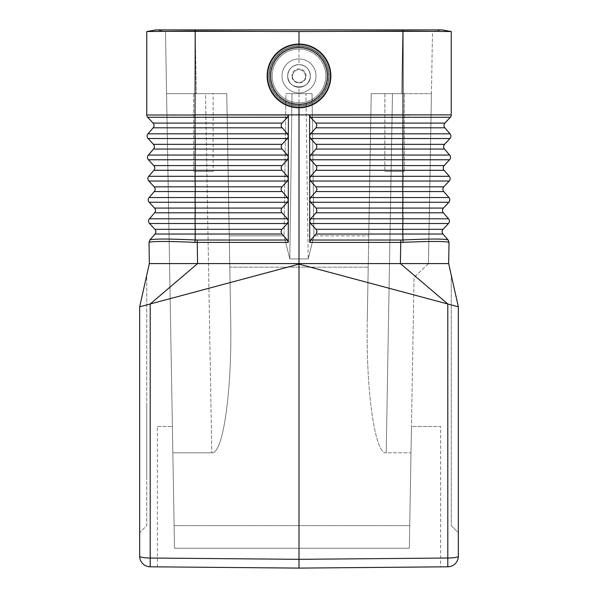<?xml version="1.0" encoding="UTF-8"?>
<svg xmlns="http://www.w3.org/2000/svg" width="598" height="598" viewBox="0 0 598 598"><rect width="100%" height="100%" fill="white"/><g stroke="black" fill="none" stroke-linecap="round" stroke-linejoin="round"><path stroke-width="0.45" stroke-dasharray="2.99 2.24" d="M148.057 138.527L195.053 138.527L195.053 133.81L147.975 133.81A3.543 3.543 0 0 0 148.057 138.527L153.439 144.342A3.543 3.543 0 0 1 153.522 149.059L148.349 155.054A3.543 3.543 0 0 0 148.431 159.778L153.813 165.586A3.543 3.543 0 0 1 153.895 170.303L148.723 176.298L195.068 176.298L195.06 159.778L287.421 159.778L281.755 165.87L281.067 167.926L281.755 170.011L287.406 176.298L288.333 178.608L288.296 221.23L287.369 218.786L281.71 212.507L281.03 210.421L281.718 208.358L287.384 202.266L288.311 199.986L287.391 197.542L281.733 191.255L281.045 189.177L281.74 187.114L287.406 181.022L288.333 178.742L288.341 136.247M288.341 136.12L288.393 115.003L187.966 114.943L402.977 114.876L195.015 114.876L195.202 29.9L195.202 31.552L165.489 31.552L156.1 29.9L441.9 29.9L432.511 31.552L431.427 93.632L371.231 93.632L392.475 93.632L386.203 452.821L410.99 452.821L409.324 548.269L174.511 548.269L409.324 548.269L174.511 548.269L174.115 525.612L409.72 525.612L174.115 525.612L409.72 525.612L174.115 525.612L172.381 426.471L174.511 548.269L172.844 452.821L211.797 452.821C223.181 454.323 232.188 390.599 230.701 319.123L229.251 235.859L284.05 235.859L289.813 258.927L292.026 93.632L305.974 93.632L308.187 258.927L305.974 93.632L312.044 93.632L292.026 93.632L289.813 258.927L308.187 258.927L313.95 235.859L312.044 93.632L285.956 93.632L292.026 93.632L285.956 93.632L284.05 235.859L285.956 93.632L312.044 93.632L313.95 235.859L308.187 258.927L289.813 258.927L284.05 235.859L229.251 235.859L229.796 267.134L368.204 267.134L371.231 93.632L367.299 319.123L368.204 267.134L229.796 267.134L230.701 319.123C232.188 390.599 223.181 454.323 211.797 452.821L172.844 452.821L166.573 93.632L226.769 93.632L229.251 235.859L226.769 93.632L205.525 93.632L211.797 452.821L205.525 93.632L166.573 93.632L226.769 93.632L230.701 319.123L226.769 93.632L166.573 93.632L174.511 548.269L409.324 548.269L411.454 426.471L440.629 426.471L411.454 426.471L409.324 548.269L410.99 452.821L386.203 452.821C374.819 454.323 365.812 390.599 367.299 319.123L368.749 235.859L313.95 235.859L368.749 235.859L371.231 93.632L392.475 93.632L386.203 452.821C374.819 454.323 365.812 390.599 367.299 319.123L371.231 93.632L431.427 93.632L392.475 93.632L431.427 93.632L428.46 263.606L432.511 31.552L441.9 29.9L451.101 31.522L402.798 31.066L299 31.545L299 64.599C305.87 65.287 309.644 69.062 310.332 75.931C309.644 82.801 305.87 86.575 299 87.263L299 263.591L448.657 263.591L458.337 306.811L451.251 304.92M282.002 75.931A16.998 16.998 0 0 1 299 58.933A16.998 16.998 0 0 1 315.998 75.931A16.998 16.998 0 0 1 299 92.929A16.998 16.998 0 0 1 282.002 75.931A16.998 16.998 0 0 1 299 58.933A16.998 16.998 0 0 1 315.998 75.931A16.998 16.998 0 0 0 299 58.933A16.998 16.998 0 0 0 282.002 75.931A16.998 16.998 0 0 0 299 92.929A16.998 16.998 0 0 0 315.998 75.931A16.998 16.998 0 0 0 299 58.933A16.998 16.998 0 0 0 282.002 75.931A16.998 16.998 0 0 0 299 92.929A16.998 16.998 0 0 0 315.998 75.931A16.998 16.998 0 0 0 299 58.933A16.998 16.998 0 0 0 282.002 75.931A16.998 16.998 0 0 0 299 92.929A16.998 16.998 0 0 0 315.998 75.931A16.998 16.998 0 0 1 299 92.929A16.998 16.998 0 0 1 282.002 75.931A16.998 16.998 0 0 1 299 58.933A16.998 16.998 0 0 1 315.998 75.931A16.998 16.998 0 0 0 299 58.933A16.998 16.998 0 0 0 282.002 75.931A16.998 16.998 0 0 1 299 58.933A16.998 16.998 0 0 1 315.998 75.931A16.998 16.998 0 0 1 299 92.929A16.998 16.998 0 0 1 282.002 75.931A16.998 16.998 0 0 0 299 92.929A16.998 16.998 0 0 0 315.998 75.931A16.998 16.998 0 0 1 299 92.929A16.998 16.998 0 0 1 282.002 75.931M448.537 218.786L402.91 218.786L402.91 223.51L448.455 223.51L443.073 229.318L402.768 229.318L402.91 223.51L310.631 223.51L316.305 229.602L316.977 232.031L316.305 233.751L310.654 240.03L309.727 242.407L309.659 136.247M310.534 117.283L316.581 124.01L316.82 126.171L315.968 127.815L444.845 127.815L450.025 133.81L402.947 133.81L402.977 115.025L410.034 114.951L402.977 114.876L451.251 115.003A3.543 3.543 0 0 1 450.309 117.283L310.534 117.283L309.607 115.003L402.977 115.025L402.977 31.066M309.659 136.12L309.607 115.003M315.968 127.815L310.549 133.81L402.947 133.81L402.947 138.527L310.556 138.527L316.222 144.626L316.918 146.682L316.23 148.767L310.571 155.054L309.644 157.364L310.579 159.778L316.245 165.87L316.933 167.926L316.245 170.011L310.594 176.298L309.667 178.608L310.594 181.022L316.26 187.114L316.955 189.177L316.267 191.255L310.609 197.542L309.689 199.859L310.616 202.266L316.282 208.358L316.97 210.421L316.29 212.507L310.631 218.786L309.704 221.103L310.631 223.51M448.971 242.354L448.119 239.977L448.971 242.354C445.54 241.151 430.246 241.151 403.089 242.354L309.727 242.407M448.171 240.03L449.031 242.407L448.657 263.591M448.119 239.977C444.777 238.744 429.708 238.744 402.895 239.977L402.768 229.318L316.065 229.318M309.629 136.12L310.549 133.81M310.556 138.527L309.629 136.247M310.594 176.298L449.277 176.298A3.543 3.543 0 0 1 449.195 181.022L310.594 181.022M310.609 197.542L448.911 197.542L443.731 191.547L316.028 191.547M443.447 208.074A3.543 3.543 0 0 0 443.365 212.798A3.543 3.543 0 0 1 443.447 208.074L402.775 208.074L402.783 186.83L443.813 186.83L449.195 181.022M315.968 123.098L444.927 123.098L450.309 117.283M195.202 31.066L299 31.545M305.466 75.931C304.98 72.119 302.82 70.033 299 69.674C295.18 70.033 293.02 72.119 292.534 75.931C291.959 84.505 306.041 84.505 305.466 75.931C304.98 72.119 302.82 70.033 299 69.674C295.18 70.033 293.02 72.119 292.534 75.931C291.959 84.505 306.041 84.505 305.466 75.931M449.651 155.054L402.94 155.054L402.805 149.059L444.478 149.059A3.543 3.543 0 0 1 444.561 144.342L449.943 138.527L402.947 138.527L402.805 144.342L315.983 144.342M402.798 29.9L402.798 31.552L432.511 31.552L402.768 31.552L401.684 93.632L402.768 31.552L195.232 31.552L402.798 31.552L402.798 29.9L402.798 31.066M450.025 133.81A3.543 3.543 0 0 1 449.943 138.527A3.543 3.543 0 0 0 450.025 133.81M195.202 29.9L196.316 93.632L195.232 31.552L165.489 31.552L166.573 93.632L165.489 31.552L156.1 29.9L146.899 31.522L195.023 31.066M403.089 242.354L402.895 239.977L400.742 240.03L400.391 263.591L447.805 303.993L299 264.122L299 568.1L157.371 566.867L299 568.1L447.805 566.799A10.622 10.622 0 0 0 458.337 556.177A10.622 1.846 0 0 1 447.805 558.024L299 559.324L150.195 558.024A10.622 1.846 180 0 1 139.663 556.177L139.663 306.811L146.749 275.185L146.749 525.612L139.663 532.691L139.663 306.811L146.749 275.185L146.749 525.612L139.663 532.691L139.663 306.811L146.749 304.92M149.829 240.03L148.969 242.407L149.881 239.977L148.969 242.407L149.343 263.591L299 263.591L299 264.122L150.195 303.993L150.195 566.799L299 568.1L440.629 566.867L440.629 426.471M451.251 275.185L458.337 306.811L458.337 532.691L451.251 525.612L451.251 275.185L451.251 525.612L458.337 532.691L458.337 306.811L458.337 556.177A10.622 10.622 0 0 1 447.805 566.799L447.805 303.993M306.079 75.931A7.079 7.079 0 0 0 299 68.852A7.079 7.079 0 0 0 291.921 75.931A7.079 7.079 0 0 1 299 68.852A7.079 7.079 0 0 1 306.079 75.931A7.079 7.079 0 0 1 299 83.01A7.079 7.079 0 0 1 291.921 75.931A7.079 7.079 0 0 0 299 83.01A7.079 7.079 0 0 0 306.079 75.931M193.662 93.632L193.662 171.529L213.135 171.529L193.662 171.529L213.135 171.529L193.662 171.529L193.662 93.632L213.135 93.632L213.135 171.529L213.135 93.632L193.662 93.632M299 44.065L299 64.599C305.87 65.287 309.644 69.062 310.332 75.931A11.332 11.332 0 0 1 299 87.263A11.332 11.332 0 0 1 287.668 75.931A11.332 11.332 0 0 1 299 64.599A11.332 11.332 0 0 1 310.332 75.931A11.332 11.332 0 0 0 299 64.599A11.332 11.332 0 0 0 287.668 75.931C288.356 69.062 292.13 65.287 299 64.599C292.13 65.287 288.356 69.062 287.668 75.931C288.356 82.801 292.13 86.575 299 87.263C305.87 86.575 309.644 82.801 310.332 75.931C309.644 69.062 305.87 65.287 299 64.599C292.13 65.287 288.356 69.062 287.668 75.931A11.332 11.332 0 0 0 299 87.263A11.332 11.332 0 0 0 310.332 75.931C309.644 69.062 305.87 65.287 299 64.599C292.13 65.287 288.356 69.062 287.668 75.931C287.122 90.485 310.878 90.485 310.332 75.931A11.332 11.332 0 0 1 299 87.263A11.332 11.332 0 0 1 287.668 75.931C287.122 90.485 310.878 90.485 310.332 75.931A11.332 11.332 0 0 1 299 87.263A11.332 11.332 0 0 1 287.668 75.931A11.332 11.332 0 0 1 299 64.599A11.332 11.332 0 0 1 310.332 75.931A11.332 11.332 0 0 0 299 64.599A11.332 11.332 0 0 0 287.668 75.931C288.356 82.801 292.13 86.575 299 87.263L299 107.797M267.134 75.931A31.866 31.866 0 0 1 299 44.065A31.866 31.866 0 0 1 330.866 75.931A31.866 31.866 0 0 0 299 44.065A31.866 31.866 0 0 0 267.134 75.931A31.866 31.866 0 0 0 299 107.797A31.866 31.866 0 0 0 330.866 75.931A31.866 31.866 0 0 1 299 107.797A31.866 31.866 0 0 1 267.134 75.931A31.866 31.866 0 0 1 299 44.065A31.866 31.866 0 0 1 330.866 75.931A31.866 31.866 0 0 1 299 107.797A31.866 31.866 0 0 1 267.134 75.931A31.866 31.866 0 0 1 299 44.065A31.866 31.866 0 0 1 330.866 75.931A31.866 31.866 0 0 1 299 107.797A31.866 31.866 0 0 1 267.134 75.931M330.156 75.931A31.156 31.156 0 0 0 299 44.768A31.156 31.156 0 0 0 267.844 75.931A31.156 31.156 0 0 1 299 44.768A31.156 31.156 0 0 1 330.156 75.931A31.156 31.156 0 0 0 299 44.768A31.156 31.156 0 0 0 267.844 75.931A31.156 31.156 0 0 1 299 44.768A31.156 31.156 0 0 1 330.156 75.931A31.156 31.156 0 0 1 299 107.087A31.156 31.156 0 0 1 267.844 75.931A31.156 31.156 0 0 0 299 107.087A31.156 31.156 0 0 0 330.156 75.931A31.156 31.156 0 0 1 299 107.087A31.156 31.156 0 0 1 267.844 75.931A31.156 31.156 0 0 0 299 107.087A31.156 31.156 0 0 0 330.156 75.931A31.156 31.156 0 0 0 299 44.768A31.156 31.156 0 0 0 267.844 75.931A31.156 31.156 0 0 1 299 44.768A31.156 31.156 0 0 1 330.156 75.931A31.156 31.156 0 0 1 299 107.087A31.156 31.156 0 0 1 267.844 75.931A31.156 31.156 0 0 1 299 44.768A31.156 31.156 0 0 1 330.156 75.931A31.156 31.156 0 0 1 299 107.087A31.156 31.156 0 0 1 267.844 75.931A31.156 31.156 0 0 0 299 107.087A31.156 31.156 0 0 0 330.156 75.931A31.156 31.156 0 0 1 299 107.087A31.156 31.156 0 0 1 267.844 75.931M384.865 93.632L404.338 93.632L384.865 93.632L404.338 93.632L384.865 93.632L384.865 171.529L404.338 171.529L384.865 171.529L404.338 171.529L384.865 171.529L384.865 93.632M428.46 263.606L414.048 277.517L410.99 452.821L414.048 277.517L428.46 263.606M149.463 218.786L195.09 218.786L195.09 223.51L149.545 223.51L154.927 229.318A3.543 3.543 0 0 1 155.009 234.042L195.232 234.042L195.105 239.977C168.292 238.744 153.223 238.744 149.881 239.977L155.009 234.042A3.543 3.543 0 0 0 154.927 229.318L195.232 229.318L195.09 223.51L287.369 223.51L281.695 229.602L281.008 231.665L281.695 233.751L287.346 240.03L197.258 240.03L197.235 242.407L194.911 242.354C167.754 241.151 152.46 241.151 149.029 242.354M203.402 93.632L213.135 93.632L203.402 93.632M287.369 223.51L288.296 221.23L288.273 242.407L287.346 240.03M153.155 127.815A3.543 3.543 0 0 0 153.073 123.098A3.543 3.543 0 0 1 153.155 127.815L195.187 127.815L195.015 114.876L146.749 115.003A3.543 3.543 0 0 0 147.691 117.283L287.466 117.283L288.393 115.003M146.749 439.605L146.749 405.541L146.749 439.605M146.749 475.724L146.749 441.66L146.749 475.724M149.149 304.27L148.147 304.539M288.273 242.407L197.235 242.407L197.609 263.591L150.195 303.993M149.343 263.591L139.663 306.811M287.421 159.778L288.356 157.491L287.429 155.054L281.77 148.767L281.082 146.682L281.778 144.626L287.444 138.527L288.371 136.247M287.369 218.786L195.09 218.786L195.225 212.798L154.635 212.798A3.543 3.543 0 0 0 154.553 208.074L149.171 202.266A3.543 3.543 0 0 1 149.089 197.542L154.269 191.547A3.543 3.543 0 0 0 154.187 186.83L148.805 181.022L287.406 181.022M146.749 31.552L146.749 115.003A3.543 3.543 0 0 0 147.691 117.283L153.073 123.098L282.032 123.098L281.127 125.072L281.419 126.881L287.451 133.81L288.371 136.12M157.371 426.471L172.381 426.471L157.371 426.471L157.371 566.867M287.466 117.283L282.032 123.098M148.723 176.298A3.543 3.543 0 0 0 148.805 181.022A3.543 3.543 0 0 1 148.723 176.298M404.338 93.632L404.338 171.529L404.338 93.632M146.749 417.778L146.749 456.139C146.749 459.167 146.749 459.167 146.749 456.139L146.749 417.778M146.749 452.021L146.749 423.13L146.749 452.021M146.749 461.484L146.749 430.575C146.749 427.54 146.749 427.54 146.749 430.575L146.749 419.781C146.749 416.746 146.749 416.746 146.749 419.781L146.749 461.484M146.749 430.575L146.749 450.69C146.749 453.725 146.749 453.725 146.749 450.69L146.749 430.575C146.749 427.54 146.749 427.54 146.749 430.575M146.749 473.676L146.749 407.589L146.749 473.676M272.142 75.931A26.858 26.858 0 0 1 299 49.073A26.858 26.858 0 0 1 325.858 75.931A26.858 26.858 0 0 1 299 102.789A26.858 26.858 0 0 1 272.142 75.931A26.858 26.858 0 0 0 299 102.789A26.858 26.858 0 0 0 325.858 75.931A26.858 26.858 0 0 0 299 49.073A26.858 26.858 0 0 0 272.142 75.931A26.858 26.858 0 0 0 299 102.789A26.858 26.858 0 0 0 325.858 75.931A26.858 26.858 0 0 0 299 49.073A26.858 26.858 0 0 0 272.142 75.931A26.858 26.858 0 0 1 299 49.073A26.858 26.858 0 0 1 325.858 75.931A26.858 26.858 0 0 1 299 102.789A26.858 26.858 0 0 1 272.142 75.931M442.991 234.042L316.065 234.042M448.829 202.266L310.616 202.266M443.365 212.798L402.775 212.798L402.91 218.786L310.631 218.786M444.105 170.303L402.79 170.303L402.783 186.83L316.028 186.83M444.478 149.059A3.543 3.543 0 0 1 444.561 144.342L402.805 144.342L402.805 149.059L315.991 149.059M449.569 159.778L402.94 159.778L402.94 155.054L310.571 155.054M444.187 165.586L402.798 165.586L402.94 159.778L310.579 159.778M316.013 170.303L402.79 170.303L402.798 165.586L316.006 165.586M316.05 212.798L402.775 212.798L402.775 208.074L316.043 208.074M310.654 240.03L400.742 240.03M328.362 75.931A29.362 29.362 0 0 0 299 46.569A29.362 29.362 0 0 0 269.638 75.931A29.362 29.362 0 0 1 299 46.569A29.362 29.362 0 0 1 328.362 75.931A29.362 29.362 0 0 0 299 46.569A29.362 29.362 0 0 0 269.638 75.931A29.362 29.362 0 0 1 299 46.569A29.362 29.362 0 0 1 328.362 75.931A29.362 29.362 0 0 1 299 105.293A29.362 29.362 0 0 1 269.638 75.931A29.362 29.362 0 0 0 299 105.293A29.362 29.362 0 0 0 328.362 75.931A29.362 29.362 0 0 1 299 105.293A29.362 29.362 0 0 1 269.638 75.931A29.362 29.362 0 0 0 299 105.293A29.362 29.362 0 0 0 328.362 75.931M329.124 75.931A30.124 30.124 0 0 0 299 45.807A30.124 30.124 0 0 0 268.876 75.931A30.124 30.124 0 0 1 299 45.807A30.124 30.124 0 0 1 329.124 75.931A30.124 30.124 0 0 0 299 45.807A30.124 30.124 0 0 0 268.876 75.931A30.124 30.124 0 0 1 299 45.807A30.124 30.124 0 0 1 329.124 75.931A30.124 30.124 0 0 1 299 106.055A30.124 30.124 0 0 1 268.876 75.931A30.124 30.124 0 0 0 299 106.055A30.124 30.124 0 0 0 329.124 75.931A30.124 30.124 0 0 1 299 106.055A30.124 30.124 0 0 1 268.876 75.931A30.124 30.124 0 0 0 299 106.055A30.124 30.124 0 0 0 329.124 75.931M281.935 234.042L195.232 234.042L195.232 229.318L281.935 229.318M149.089 197.542L195.083 197.542L195.083 202.266L287.384 202.266M154.269 191.547L195.217 191.547L195.083 197.542L287.391 197.542M197.258 240.03L195.105 239.977L194.911 242.354M281.95 212.798L195.225 212.798L195.225 208.074L281.957 208.074M154.553 208.074L195.225 208.074L195.083 202.266L149.171 202.266M153.813 165.586L281.994 165.586M153.895 170.303L281.987 170.303M154.187 186.83L195.217 186.83L195.068 176.298L287.406 176.298M281.972 191.547L195.217 191.547L195.217 186.83L281.972 186.83M148.431 159.778L195.06 159.778L195.053 138.527L287.444 138.527M148.349 155.054L287.429 155.054M153.522 149.059L282.009 149.059M153.439 144.342L282.017 144.342M270.677 75.931A28.323 28.323 0 0 1 299 47.601A28.323 28.323 0 0 1 327.323 75.931A28.323 28.323 0 0 1 299 104.254A28.323 28.323 0 0 1 270.677 75.931M287.451 133.81L195.053 133.81L195.187 127.815L282.032 127.815"/><path stroke-width="0.9" d="M448.829 202.266A3.543 3.543 0 0 0 448.911 197.542A3.543 3.543 0 0 1 448.829 202.266A3.543 3.543 0 0 0 448.911 197.542L402.917 197.542L402.783 191.547L443.731 191.547A3.543 3.543 0 0 1 443.813 186.83A3.543 3.543 0 0 0 443.731 191.547A3.543 3.543 0 0 1 443.813 186.83A3.543 3.543 0 0 0 443.731 191.547L448.911 197.542A3.543 3.543 0 0 1 448.829 202.266L443.447 208.074A3.543 3.543 0 0 0 443.365 212.798L448.537 218.786A3.543 3.543 0 0 1 448.455 223.51L310.631 223.51L316.305 229.602L316.992 231.665L316.305 233.751L310.654 240.03L400.742 240.03L400.765 242.407L403.089 242.354C430.246 241.151 445.54 241.151 448.971 242.354L448.119 239.977L442.991 234.042A3.543 3.543 0 0 1 443.073 229.318L448.455 223.51A3.543 3.543 0 0 0 448.537 218.786L443.365 212.798A3.543 3.543 0 0 1 443.447 208.074L448.829 202.266L310.616 202.266L316.282 208.358L316.955 210.788L316.29 212.507L310.631 218.786L309.704 221.23L309.689 199.859L310.609 197.542L316.267 191.255L316.955 189.177L316.26 187.114L310.594 181.022L309.667 178.742L310.594 176.298L316.454 169.697L316.858 167.201L316.006 165.586L310.579 159.778L309.644 157.491L309.689 199.986L310.616 202.266M442.991 234.042L402.768 234.042L402.768 229.318L443.073 229.318A3.543 3.543 0 0 0 442.991 234.042A3.543 3.543 0 0 1 443.073 229.318A3.543 3.543 0 0 0 442.991 234.042L448.171 240.03L449.031 242.407L448.657 263.591L458.337 306.811L458.337 556.177A10.622 1.846 180 0 1 447.805 558.024L299 559.324L299 568.1L440.629 566.867M449.569 159.778A3.543 3.543 0 0 0 449.651 155.054A3.543 3.543 0 0 1 449.569 159.778A3.543 3.543 0 0 0 449.651 155.054L444.478 149.059L449.651 155.054A3.543 3.543 0 0 1 449.569 159.778L444.187 165.586A3.543 3.543 0 0 0 444.105 170.303A3.543 3.543 0 0 1 444.187 165.586A3.543 3.543 0 0 0 444.105 170.303L449.277 176.298L444.105 170.303A3.543 3.543 0 0 1 444.187 165.586L449.569 159.778L310.579 159.778M316.028 191.547L402.783 191.547L402.783 186.83L443.813 186.83L449.195 181.022L310.594 181.022M444.478 149.059L402.805 149.059L402.805 144.342L444.561 144.342A3.543 3.543 0 0 0 444.478 149.059A3.543 3.543 0 0 1 444.561 144.342L449.943 138.527A3.543 3.543 0 0 0 450.025 133.81L444.845 127.815A3.543 3.543 0 0 1 444.927 123.098L450.309 117.283L310.534 117.283L316.207 123.375L316.895 125.438L316.207 127.523L310.549 133.81L309.629 136.12L309.652 157.491L310.571 155.054L316.23 148.767L316.918 146.682L316.222 144.626L310.556 138.527L309.629 136.247M310.534 117.283L309.607 115.003L410.034 114.951L402.977 114.876L402.977 31.066L451.251 31.552L451.251 115.003A3.543 3.543 0 0 1 450.309 117.283A3.543 3.543 0 0 0 451.251 115.003L451.251 31.552L441.9 29.9L195.202 29.9L195.202 31.066L299 31.545L299 44.065M451.251 114.876L299 114.876L299 263.591L149.343 263.591L139.663 306.811L139.663 556.177A10.622 1.846 0 0 0 150.195 558.024L299 559.324L299 264.122L458.337 306.811L451.251 275.185M451.251 304.92L448.53 304.188M448.321 304.135L447.805 303.993L447.805 566.799L299 568.1L150.195 566.799A10.622 10.622 0 0 1 139.663 556.177A10.622 10.622 0 0 0 150.195 566.799A10.622 10.622 0 0 1 139.663 556.177M447.805 303.993L400.391 263.591L448.657 263.591M448.171 240.03L448.971 242.354M310.654 240.03L309.727 242.407L309.704 221.23L310.631 223.51M149.829 240.03L148.969 242.407L149.829 240.03L155.009 234.042A3.543 3.543 0 0 0 154.927 229.318L195.232 229.318L195.09 223.51L287.369 223.51L288.296 221.23L288.341 136.247M287.369 223.51L281.695 229.602L281.008 231.665L281.695 233.751L287.346 240.03L197.258 240.03L197.235 242.407L194.911 242.354C167.754 241.151 152.46 241.151 149.029 242.354L149.881 239.977C153.223 238.744 168.292 238.744 195.105 239.977L195.232 234.042L281.935 234.042M287.384 202.266L288.311 199.986L287.391 197.542L195.083 197.542L195.217 191.547L154.269 191.547A3.543 3.543 0 0 0 154.187 186.83A3.543 3.543 0 0 1 154.269 191.547L149.089 197.542L195.083 197.542L195.083 202.266L287.384 202.266L281.718 208.358L281.03 210.421L281.71 212.507L287.369 218.786L288.296 221.103L288.273 242.407L287.346 240.03M287.406 176.298L195.068 176.298L195.21 170.303L153.895 170.303A3.543 3.543 0 0 0 153.813 165.586A3.543 3.543 0 0 1 153.895 170.303L148.723 176.298L195.068 176.298L195.075 181.022L287.406 181.022L288.333 178.742L287.406 176.298L281.755 170.011L281.067 167.926L281.755 165.87L287.421 159.778L288.348 157.364L287.429 155.054L281.77 148.767L281.082 146.682L281.778 144.626L287.444 138.527L288.371 136.247M310.549 133.81L402.947 133.81L402.947 138.527L449.943 138.527A3.543 3.543 0 0 0 450.025 133.81L402.947 133.81L402.985 114.876L192.294 114.876L195.023 114.876L195.202 31.066M281.987 170.303L195.21 170.303L195.202 165.586L153.813 165.586L148.431 159.778A3.543 3.543 0 0 1 148.349 155.054L153.522 149.059A3.543 3.543 0 0 0 153.439 144.342L148.057 138.527A3.543 3.543 0 0 1 147.975 133.81L153.155 127.815L147.975 133.81L195.053 133.81L195.023 115.025L146.749 115.003A3.543 3.543 0 0 0 147.691 117.283L287.466 117.283L288.393 115.003L195.015 114.876L299 114.876L299 107.797M288.341 136.12L288.393 115.003M281.935 229.318L195.232 229.318L195.232 234.042L155.009 234.042A3.543 3.543 0 0 0 154.927 229.318L149.545 223.51L195.09 223.51L195.09 218.786L287.369 218.786M149.343 263.591L149.029 242.354M449.277 176.298A3.543 3.543 0 0 1 449.195 181.022A3.543 3.543 0 0 0 449.277 176.298L310.594 176.298M448.119 239.977C444.777 238.744 429.708 238.744 402.895 239.977L400.742 240.03M309.727 242.407L400.765 242.407L400.391 263.591L299 263.591L299 264.122L149.149 304.27M447.805 566.799A10.622 10.622 0 0 0 458.337 556.177A10.622 10.622 0 0 1 447.805 566.799M330.866 75.931A31.866 31.866 0 0 0 299 44.065A31.866 31.866 0 0 0 267.134 75.931A31.866 31.866 0 0 0 299 107.797A31.866 31.866 0 0 0 330.866 75.931A31.866 31.866 0 0 1 299 107.797A31.866 31.866 0 0 1 267.134 75.931M148.147 304.539L146.749 304.92M149.545 223.51A3.543 3.543 0 0 1 149.463 218.786L195.09 218.786L195.225 208.074L154.553 208.074A3.543 3.543 0 0 1 154.635 212.798L149.463 218.786A3.543 3.543 0 0 0 149.545 223.51A3.543 3.543 0 0 1 149.463 218.786L154.635 212.798A3.543 3.543 0 0 0 154.553 208.074L149.171 202.266L195.083 202.266L195.225 208.074L281.957 208.074M146.749 31.552L146.749 115.003A3.543 3.543 0 0 0 147.691 117.283L153.073 123.098L282.032 123.098L281.127 125.072L281.419 126.881L287.451 133.81L288.371 136.12M195.202 29.9L156.1 29.9L146.899 31.522L195.023 31.066M281.972 191.547L195.217 191.547L195.217 186.83L154.187 186.83L148.805 181.022L195.075 181.022L195.217 186.83L281.972 186.83L281.067 188.804L281.359 190.613L287.391 197.542M309.629 136.12L309.607 115.003M287.406 181.022L281.972 186.83M287.466 117.283L282.032 123.098M148.723 176.298A3.543 3.543 0 0 0 148.805 181.022A3.543 3.543 0 0 1 148.723 176.298M402.977 31.066L299 31.545M153.155 127.815A3.543 3.543 0 0 0 153.073 123.098A3.543 3.543 0 0 1 153.155 127.815L282.032 127.815M444.927 123.098A3.543 3.543 0 0 0 444.845 127.815A3.543 3.543 0 0 1 444.927 123.098L315.968 123.098M149.089 197.542A3.543 3.543 0 0 0 149.171 202.266A3.543 3.543 0 0 1 149.089 197.542M288.273 242.407L197.235 242.407L197.609 263.591L150.195 303.993L150.195 566.799M139.663 306.811L150.195 303.993M327.323 75.931A28.323 28.323 0 0 0 299 47.601A28.323 28.323 0 0 0 270.677 75.931A28.323 28.323 0 0 0 299 104.254A28.323 28.323 0 0 0 327.323 75.931M448.455 223.51A3.543 3.543 0 0 0 448.537 218.786L402.91 218.786L402.768 229.318L316.065 229.318M444.845 127.815L315.968 127.815M443.365 212.798L402.775 212.798L402.775 208.074L316.043 208.074M443.447 208.074L402.775 208.074L402.917 197.542L310.609 197.542M316.065 234.042L402.768 234.042L403.089 242.354M310.631 218.786L402.91 218.786L402.775 212.798L316.05 212.798M316.028 186.83L402.783 186.83L402.932 176.298L402.79 170.303L316.013 170.303M310.556 138.527L402.947 138.527L402.805 144.342L315.983 144.342M449.651 155.054L402.94 155.054L402.805 149.059L315.991 149.059M444.105 170.303L402.79 170.303L402.798 165.586L316.006 165.586M444.187 165.586L402.798 165.586L402.94 155.054L310.571 155.054M282.009 149.059L195.195 149.059L195.195 144.342L153.439 144.342A3.543 3.543 0 0 1 153.522 149.059L195.195 149.059L195.06 155.054L148.349 155.054A3.543 3.543 0 0 0 148.431 159.778L287.421 159.778M147.975 133.81A3.543 3.543 0 0 0 148.057 138.527L287.444 138.527M282.017 144.342L195.195 144.342L195.053 133.81L287.451 133.81M281.994 165.586L195.202 165.586L195.06 155.054L287.429 155.054M402.798 29.9L402.798 31.066M154.635 212.798L281.95 212.798M194.911 242.354L195.105 239.977L197.258 240.03"/></g></svg>
